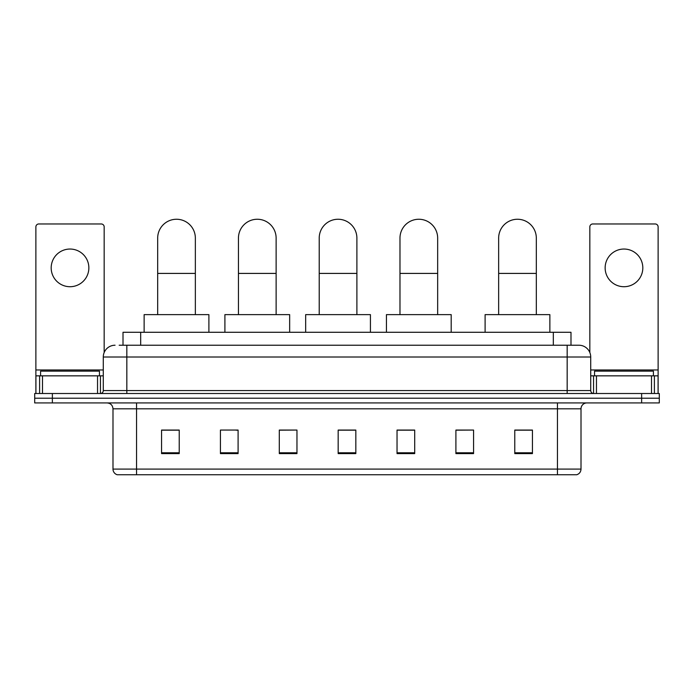 <?xml version="1.0" encoding="UTF-8"?>
<svg xmlns="http://www.w3.org/2000/svg" width="694" height="694" viewBox="0 0 694 694"><rect width="100%" height="100%" fill="white"/><g stroke="black" fill="none" stroke-linecap="round" stroke-linejoin="round"><path stroke-width="1.04" d="M123.012 345.23L123.012 332.279L570.989 332.279L570.989 345.23M119.446 345.23L578.943 345.23A11.772 11.772 0 0 1 590.715 357.011L590.715 390.566C590.872 392.336 591.861 393.316 593.665 393.507M119.177 345.23L126.828 345.23L126.828 357.011L103.285 357.011L103.285 390.566A2.941 2.941 0 0 1 100.335 393.507M115.057 345.23A11.772 11.772 0 0 0 103.285 357.011M52.362 393.507L34.7 393.507L34.7 398.217L52.362 398.217L34.7 398.217L34.7 402.928L52.362 402.928L52.362 398.217L641.638 398.217L52.362 398.217L52.362 393.507L641.638 393.507L641.638 398.217L659.3 398.217L641.638 398.217L641.638 402.928L52.362 402.928M641.638 402.928L659.3 402.928L659.3 393.507L641.638 393.507M590.715 357.011L567.172 357.011L567.172 345.23L578.943 345.23M581.008 469.092C580.843 471.911 579.429 473.802 576.766 474.748L557.456 474.748L557.456 469.092L581.008 469.092L581.008 408.809A5.89 5.89 0 0 1 586.89 402.928M557.456 474.748L117.234 474.748A5.89 5.89 0 0 1 112.992 469.092L112.992 408.809C112.645 405.235 110.684 403.275 107.11 402.928M532.437 453.607L532.437 430.063L514.774 430.063L514.774 453.607L532.437 453.607M473.568 453.607L473.568 430.063L455.906 430.063L455.906 453.607L473.568 453.607M414.7 453.607L414.7 430.063L397.037 430.063L397.037 453.607L414.7 453.607M179.226 453.607L179.226 430.063L161.563 430.063L161.563 453.607L179.226 453.607M238.094 453.607L238.094 430.063L220.432 430.063L220.432 453.607L238.094 453.607M296.963 453.607L296.963 430.063L279.3 430.063L279.3 453.607L296.963 453.607M355.831 453.607L355.831 430.063L338.169 430.063L338.169 453.607L355.831 453.607M473.568 430.063L455.906 430.185L473.568 430.063M296.963 430.063L279.3 430.185L296.963 430.063M236.09 430.185L238.094 430.185M397.627 430.185L414.7 430.185M355.831 430.185L338.169 430.185M179.226 430.185L161.563 430.185M532.437 430.185L514.774 430.185M99.459 375.844L99.459 371.134L40.59 371.134L40.59 375.844M70.025 249.042A18.842 18.842 0 0 0 51.183 267.884A18.842 18.842 0 0 0 70.025 286.717A18.842 18.842 0 0 0 88.858 267.884A18.842 18.842 0 0 0 70.025 249.042M97.542 393.507L97.542 375.844L42.499 375.844L42.499 393.507M104.169 352.535L104.169 226.903A2.941 2.941 0 0 0 101.22 223.962L38.821 223.962A2.941 2.941 0 0 0 35.88 226.903L35.88 375.844L42.499 375.844M97.542 375.844L103.285 375.844M35.88 393.507L35.88 375.844M157.677 314.625L157.677 238.094A18.842 18.842 0 0 1 176.519 219.252A18.842 18.842 0 0 1 195.352 238.094A18.842 18.842 0 0 0 176.519 219.252M195.352 314.625L195.352 238.094M208.894 332.279L208.894 314.625L144.135 314.625L144.135 332.279M238.45 314.625L238.45 238.094A18.842 18.842 0 0 1 257.283 219.252A18.842 18.842 0 0 1 276.125 238.094A18.842 18.842 0 0 0 257.283 219.252M276.125 314.625L276.125 238.094M289.658 332.279L289.658 314.625L224.908 314.625L224.908 332.279M319.214 314.625L319.214 238.094A18.842 18.842 0 0 1 338.056 219.252A18.842 18.842 0 0 1 356.889 238.094A18.842 18.842 0 0 0 338.056 219.252M356.889 314.625L356.889 238.094M370.431 332.279L370.431 314.625L305.672 314.625L305.672 332.279M399.978 314.625L399.978 238.094A18.842 18.842 0 0 1 418.82 219.252A18.842 18.842 0 0 1 437.662 238.094A18.842 18.842 0 0 0 418.82 219.252M437.662 314.625L437.662 238.094M451.195 332.279L451.195 314.625L386.445 314.625L386.445 332.279M498.648 314.625L498.648 238.094A18.842 18.842 0 0 1 517.481 219.252A18.842 18.842 0 0 1 536.323 238.094A18.842 18.842 0 0 0 517.481 219.252M536.323 314.625L536.323 238.094M549.865 332.279L549.865 314.625L485.106 314.625L485.106 332.279M623.975 249.042A18.842 18.842 0 0 0 605.142 267.884A18.842 18.842 0 0 0 623.975 286.717A18.842 18.842 0 0 0 642.817 267.884A18.842 18.842 0 0 0 623.975 249.042M651.501 393.507L651.501 375.844L596.458 375.844L596.458 393.507M658.12 393.507L658.12 375.844L658.12 393.507M651.501 375.844L658.12 375.844L658.12 226.903A2.941 2.941 0 0 0 655.179 223.962L592.78 223.962A2.941 2.941 0 0 0 589.831 226.903L589.831 352.535M590.715 375.844L596.458 375.844M653.41 375.844L653.41 371.134L594.541 371.134L594.541 375.844M140.674 345.23L140.674 332.279M553.326 345.23L553.326 332.279M126.828 393.507L126.828 390.566L590.715 390.566M103.285 390.566L126.828 390.566L126.828 357.011L567.172 357.011L567.172 393.507M557.456 402.928L557.456 408.809L112.992 408.809M581.008 408.809L557.456 408.809L557.456 469.092L136.544 469.092L136.544 474.748M112.992 469.092L136.544 469.092L136.544 402.928M355.831 452.792L338.169 452.792M296.963 452.792L279.3 452.792M238.094 452.792L220.432 452.792M179.226 452.792L161.563 452.792M414.7 452.792L397.037 452.792M473.568 452.792L455.906 452.792M532.437 452.792L514.774 452.792M103.285 369.963L35.88 369.963M100.439 375.844L100.439 393.507M35.923 375.844L35.923 393.507M39.601 393.507L39.601 375.844M157.677 273.41L195.352 273.41M238.45 273.41L276.125 273.41M319.214 273.41L356.889 273.41M399.978 273.41L437.662 273.41M498.648 273.41L536.323 273.41M658.12 369.963L590.715 369.963M658.077 393.507L658.077 375.844M654.399 375.844L654.399 393.507M593.561 393.507L593.561 375.844"/></g></svg>
